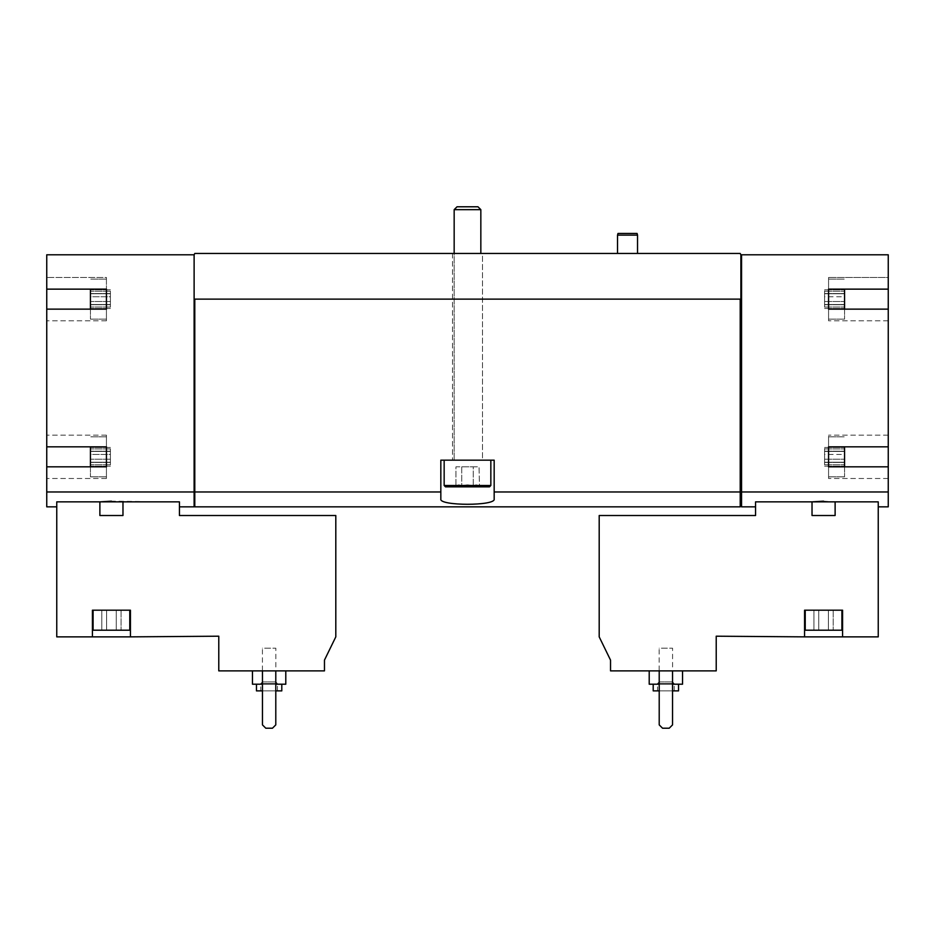 <?xml version="1.0" encoding="UTF-8"?>
<svg xmlns="http://www.w3.org/2000/svg" width="935" height="935" viewBox="0 0 935 935"><rect width="100%" height="100%" fill="white"/><g stroke="black" fill="none" stroke-linecap="round" stroke-linejoin="round"><path stroke-width="0.7" stroke-dasharray="4.67 3.51" d="M90.426 299.13L90.426 319.139L90.426 299.13M90.426 296.757L90.426 304.74L90.426 293.532L90.426 304.74L90.426 293.532L90.426 296.757L110.424 296.757L110.424 304.74L110.424 293.532L110.424 304.74L110.424 293.532L110.424 296.757L90.426 296.757M90.426 304.658L90.426 308.468L90.426 304.518L90.426 308.468L90.426 304.518L110.424 304.518L110.424 308.468L110.424 304.518L110.424 308.468L110.424 304.518L90.426 304.658M90.426 293.613L90.426 289.803L90.426 293.742L90.426 289.803L90.426 293.742L110.424 293.742L110.424 289.803L110.424 293.742L110.424 289.803L110.424 293.742L90.426 293.613M90.426 456.829L90.426 476.838L90.426 456.829M90.426 454.457L90.426 462.428L90.426 451.231L90.426 462.428L90.426 451.231L90.426 454.457L110.424 454.457L110.424 462.428L110.424 451.231L110.424 462.428L110.424 451.231L110.424 454.457L90.426 454.457M90.426 462.358L90.426 466.168L90.426 462.217L90.426 466.168L90.426 462.217L110.424 462.217L110.424 466.168L110.424 462.217L110.424 466.168L110.424 462.217L90.426 462.358M90.426 451.313L90.426 447.491L90.426 451.441L90.426 447.491L90.426 451.441L110.424 451.441L110.424 447.491L110.424 451.441L110.424 447.491L110.424 451.441L90.426 451.313M90.426 309.134L90.426 289.137M90.426 466.834L90.426 446.825M252.462 670.874L285.794 670.874L252.462 670.874M275.79 670.874L262.454 670.874L262.454 724.882L265.797 728.213L272.459 728.213L275.79 724.882L275.79 670.874L262.454 670.874L262.454 724.882L265.797 728.213L272.459 728.213L275.79 724.882L275.79 670.874L262.454 670.874L262.454 724.882L265.797 728.213L272.459 728.213L275.79 724.882L275.79 670.874L262.454 670.874M122.976 501.861L122.976 515.512L99.881 515.512L122.976 515.512L99.881 515.512L99.881 501.861L56.755 501.861L56.755 636.864L92.425 636.864L92.425 610.193L130.432 610.193L92.425 610.193L130.432 610.193L130.432 636.864L130.432 610.193L130.432 636.864L218.778 636.197L218.778 670.874L324.468 670.874L324.468 660.11L335.805 636.864L335.805 515.512L179.438 515.512L179.438 501.861L179.438 506.84L179.438 501.861L111.429 501.172M194.118 506.84L194.118 491.974L46.75 491.974L46.75 466.834L46.75 478.498L46.75 466.834L106.426 466.834L106.426 446.825L46.75 446.825L46.75 309.134L46.75 320.798L46.75 309.134L106.426 309.134L106.426 289.137L46.75 289.137L46.75 254.787L194.118 254.787L194.784 253.455L740.216 253.455L740.882 254.121L740.882 299.13L194.118 299.13L194.118 254.787L194.118 490.688L194.118 299.13L194.784 299.13L194.784 506.84M46.75 506.84L46.75 491.974M56.755 501.861L56.755 506.84L56.755 501.861M649.206 670.874L682.538 670.874L649.206 670.874M672.546 670.874L659.21 670.874L659.21 724.882L662.541 728.213L669.203 728.213L672.546 724.882L672.546 670.874L659.21 670.874L659.21 724.882L662.541 728.213L669.203 728.213L672.546 724.882L672.546 670.874L659.21 670.874L659.21 724.882L662.541 728.213L669.203 728.213L672.546 724.882L672.546 670.874L659.21 670.874M610.532 670.874L716.222 670.874L716.222 636.197L804.567 636.864L804.567 610.193L842.575 610.193L842.575 636.864L878.245 636.864L878.245 501.861L835.119 501.861L835.119 515.512L812.024 515.512L812.024 501.861L755.562 501.861L755.562 515.512L599.195 515.512L599.195 636.864L610.532 660.11L610.532 670.874M835.119 515.512L812.024 515.512L835.119 515.512M802.569 636.864L786.569 636.864L802.569 636.864M804.567 636.864L804.567 610.193L804.567 636.864L842.575 636.864L842.575 610.193L804.567 610.193L842.575 610.193L842.575 636.864M741.548 506.84L741.548 254.787L740.882 254.787L740.882 299.13L194.784 299.13M888.25 506.84L888.25 491.974L741.548 491.974M878.245 501.861L878.245 506.84L878.245 501.861M823.571 501.172L835.119 501.861M844.574 309.134L844.574 289.137M844.574 296.757L844.574 304.74L844.574 289.803L844.574 304.74L844.574 296.757L824.576 296.757L824.576 304.74L824.576 293.532L824.576 304.74L824.576 293.532L824.576 296.757L844.574 296.757M844.574 304.658L844.574 308.468L844.574 304.518L844.574 308.468L844.574 304.518L824.576 304.518L824.576 308.468L824.576 304.518L824.576 308.468L824.576 304.518L844.574 304.658M844.574 299.13L844.574 319.139L844.574 299.13M844.574 293.613L844.574 289.803L844.574 293.742L824.576 293.742L824.576 289.803L824.576 293.742L824.576 289.803L824.576 293.742L844.574 293.613M844.574 466.834L844.574 446.825M844.574 454.457L844.574 462.428L844.574 447.491L844.574 462.428L844.574 454.457L824.576 454.457L824.576 462.428L824.576 451.231L824.576 462.428L824.576 451.231L824.576 454.457L844.574 454.457M844.574 462.358L844.574 466.168L844.574 462.217L844.574 466.168L844.574 462.217L824.576 462.217L824.576 466.168L824.576 462.217L824.576 466.168L824.576 462.217L844.574 462.358M844.574 456.829L844.574 476.838L844.574 456.829M844.574 451.313L844.574 447.491L844.574 451.441L824.576 451.441L824.576 447.491L824.576 451.441L824.576 447.491L824.576 451.441L844.574 451.313M194.118 491.974L194.118 254.787M740.216 506.84L740.216 491.974L494.171 491.974L494.171 499.009C496.146 506.034 438.912 506.045 440.829 499.009L440.829 491.974L194.784 491.974M740.216 491.974L740.216 299.13M440.829 491.974L440.829 460.16L494.171 460.16L494.171 491.974M637.53 253.455L617.532 253.455L637.53 253.455M482.507 253.455L452.493 253.455L482.507 253.455L452.493 253.455L482.507 253.455L482.507 460.16L467.5 460.16L490.84 460.16L444.16 460.16L490.84 460.16L452.493 460.16L482.507 460.16L452.493 460.16L482.507 460.16L482.507 253.455M888.25 491.974L888.25 466.834L828.574 466.834L828.574 446.825L888.25 446.825L888.25 309.134L828.574 309.134L828.574 289.137L888.25 289.137L888.25 254.787L741.548 254.787L741.548 490.688L740.216 490.688M194.118 299.13L740.882 299.13L740.882 254.787M440.829 499.009L440.829 460.16L494.171 460.16L440.829 460.16L440.829 499.009M494.171 499.009L494.171 460.16L494.171 499.009M888.25 277.461L888.25 320.798L888.25 309.134L888.25 320.798L888.25 309.134L828.574 309.134L828.574 320.798L828.574 277.461L828.574 320.798L828.574 277.461L828.574 289.137L888.25 289.137L888.25 277.461L828.574 277.461L888.25 277.461M888.25 466.834L888.25 478.498L888.25 466.834L828.574 466.834L828.574 478.498L828.574 435.161L828.574 478.498L828.574 436.832L828.574 446.825L888.25 446.825L888.25 478.498L888.25 466.834L828.574 466.834M741.548 490.688L741.548 254.787M194.118 490.688L194.118 505.438L194.118 490.688L194.784 490.688M46.75 446.825L46.75 478.498L46.75 466.834L106.426 466.834L106.426 435.161L106.426 446.825L46.75 446.825L46.75 435.161L46.75 446.825L106.426 446.825L106.426 435.161L106.426 478.498L106.426 446.825M106.426 309.134L106.426 277.461L106.426 289.137L46.75 289.137L46.75 320.798L46.75 309.134L106.426 309.134L106.426 320.798L106.426 309.134L46.75 309.134M888.25 289.137L828.574 289.137M888.25 309.134L828.574 309.134M828.574 456.829L828.574 476.838L828.574 456.829M888.25 446.825L828.574 446.825M106.426 277.461L106.426 320.798L106.426 277.461L46.75 277.461L106.426 277.461M106.426 289.137L46.75 289.137M106.426 456.829L106.426 476.838L106.426 456.829M106.426 466.834L46.75 466.834M823.571 610.193L841.909 610.193L823.571 610.193M659.21 690.883L672.546 690.883M678.541 690.883L653.203 690.883M657.539 690.883L674.205 690.883L657.539 690.883L657.539 683.543L674.205 683.543L657.539 683.543L659.163 681.919L672.581 681.919L659.163 681.919L659.163 648.2L672.581 648.2L659.163 648.2M653.203 684.21L678.541 684.21L653.203 684.21M659.21 684.21L672.546 684.21M682.538 684.21L649.206 684.21M802.569 636.536L786.569 636.536L802.569 636.536M805.234 610.193L805.234 630.202L841.909 630.202L805.234 630.202L841.909 630.202L841.909 610.193M818.756 630.202L833.19 630.202L813.941 630.202L818.756 630.202L818.756 610.193L828.387 610.193L828.387 630.202L833.19 630.202L828.387 630.202L828.387 610.193L833.19 610.193L833.19 630.202L833.19 610.193L818.756 610.193L818.756 630.202L818.756 610.193L813.941 610.193L813.941 630.202L813.941 610.193L828.387 610.193L828.387 630.202L828.387 610.193L833.19 610.193L818.756 610.193L818.756 630.202M818.756 610.193L813.941 610.193L818.756 610.193M132.431 636.864L116.431 636.864L132.431 636.864M130.432 636.864L92.425 636.864L92.425 610.193L92.425 636.864M111.429 610.193L93.091 610.193L111.429 610.193M93.091 610.193L93.091 630.202L129.766 630.202L93.091 630.202L129.766 630.202L129.766 610.193M106.613 630.202L121.059 630.202L101.81 630.202L106.613 630.202L106.613 610.193L116.244 610.193L116.244 630.202L121.059 630.202L116.244 630.202L116.244 610.193L121.059 610.193L121.059 630.202L121.059 610.193L106.613 610.193L106.613 630.202L106.613 610.193L101.81 610.193L101.81 630.202L101.81 610.193L116.244 610.193L116.244 630.202L116.244 610.193L121.059 610.193L106.613 610.193L106.613 630.202M106.613 610.193L101.81 610.193L106.613 610.193M132.431 636.536L116.431 636.536L132.431 636.536M262.454 690.883L275.79 690.883M281.797 690.883L256.459 690.883M260.795 690.883L277.461 690.883L260.795 690.883L260.795 683.543L277.461 683.543L260.795 683.543L262.419 681.919L275.837 681.919L262.419 681.919L262.419 648.2L275.837 648.2L262.419 648.2M256.459 684.21L281.797 684.21L256.459 684.21M262.454 684.21L275.79 684.21M285.794 684.21L252.462 684.21M637.53 235.117L617.532 235.117M637.086 233.458L617.977 233.458M477.972 206.787L457.028 206.787L477.972 206.787L457.028 206.787L454.165 209.65L480.835 209.65L454.165 209.65L480.835 209.65L477.972 206.787M454.165 209.65L454.165 460.16L480.835 460.16L454.165 460.16L480.835 460.16L454.165 460.16L454.165 253.455M455.497 486.843L479.503 486.843L455.953 486.387C457.858 484.365 459.786 484.365 461.726 486.387C459.81 484.365 457.893 484.365 455.953 486.387L455.497 486.843M473.274 486.387C469.428 484.377 465.583 484.377 461.726 486.387C465.572 484.377 469.417 484.377 473.274 486.387C475.19 484.365 477.107 484.365 479.047 486.387C477.142 484.365 475.214 484.365 473.274 486.387C469.428 484.377 465.583 484.377 461.726 486.387C459.81 484.365 457.893 484.365 455.953 486.387C457.858 484.365 459.786 484.365 461.726 486.387C465.572 484.377 469.417 484.377 473.274 486.387C475.19 484.365 477.107 484.365 479.047 486.387C477.142 484.365 475.214 484.365 473.274 486.387L473.274 466.834L479.047 466.834L479.503 486.843L479.047 466.834L473.274 466.834L473.274 486.387L473.274 466.834L461.726 466.834L479.047 466.834L473.274 466.834L473.274 486.387M444.16 485.499L490.84 485.499L489.508 486.843L445.492 486.843L489.508 486.843L445.492 486.843L444.16 485.499L490.84 485.499L444.16 485.499L444.16 460.16M461.726 466.834L461.726 486.387L461.726 466.834L455.953 466.834L455.953 486.387L455.953 466.834L473.274 466.834L461.726 466.834L461.726 486.387L461.726 466.834L455.953 466.834L461.726 466.834M824.576 459.202L844.574 459.202L824.576 459.202M824.576 464.73L844.574 464.73L824.576 464.73M824.576 448.929L844.574 448.929L824.576 448.929M824.576 301.514L844.574 301.514L824.576 301.514M824.576 307.031L844.574 307.031L824.576 307.031M824.576 291.229L844.574 291.229L824.576 291.229M110.424 459.202L90.426 459.202L110.424 459.202M110.424 464.73L90.426 464.73L110.424 464.73M110.424 448.929L90.426 448.929L110.424 448.929M110.424 301.514L90.426 301.514L110.424 301.514M110.424 307.031L90.426 307.031L110.424 307.031M110.424 291.229L90.426 291.229L110.424 291.229M452.493 253.455L452.493 460.16L452.493 253.455M888.25 320.798L828.574 320.798L888.25 320.798M888.25 435.161L828.574 435.161L888.25 435.161M888.25 478.498L828.574 478.498L888.25 478.498M106.426 320.798L46.75 320.798L106.426 320.798M106.426 435.161L46.75 435.161L106.426 435.161M106.426 478.498L46.75 478.498L106.426 478.498M828.574 319.139L844.574 319.139L828.574 319.139M828.574 279.133L844.574 279.133L828.574 279.133M828.574 476.838L844.574 476.838L828.574 476.838M828.574 436.832L844.574 436.832L828.574 436.832M824.576 462.428L844.574 462.428L824.576 462.428M824.576 462.217L844.574 462.217L824.576 462.217M824.576 466.168L844.574 466.168L824.576 466.168M824.576 451.231L844.574 451.231L824.576 451.231M824.576 451.441L844.574 451.441L824.576 451.441M824.576 447.491L844.574 447.491L824.576 447.491M824.576 304.74L844.574 304.74L824.576 304.74M824.576 304.518L844.574 304.518L824.576 304.518M824.576 308.468L844.574 308.468L824.576 308.468M824.576 293.532L844.574 293.532L824.576 293.532M824.576 293.742L844.574 293.742L824.576 293.742M824.576 289.803L844.574 289.803L824.576 289.803M674.205 690.883L674.205 683.543L672.581 681.919L672.581 648.2M106.426 279.133L90.426 279.133L106.426 279.133M106.426 319.139L90.426 319.139L106.426 319.139M106.426 436.832L90.426 436.832L106.426 436.832M106.426 476.838L90.426 476.838L106.426 476.838M110.424 462.428L90.426 462.428L110.424 462.428M110.424 462.217L90.426 462.217L110.424 462.217M110.424 466.168L90.426 466.168L110.424 466.168M110.424 451.231L90.426 451.231L110.424 451.231M110.424 451.441L90.426 451.441L110.424 451.441M110.424 447.491L90.426 447.491L110.424 447.491M110.424 304.74L90.426 304.74L110.424 304.74M110.424 304.518L90.426 304.518L110.424 304.518M110.424 308.468L90.426 308.468L110.424 308.468M110.424 293.532L90.426 293.532L110.424 293.532M110.424 293.742L90.426 293.742L110.424 293.742M110.424 289.803L90.426 289.803L110.424 289.803M277.461 690.883L277.461 683.543L275.837 681.919L275.837 648.2M480.835 209.65L480.835 253.455M490.84 485.499L490.84 460.16"/><path stroke-width="1.4" d="M90.426 289.137L90.426 309.134M90.426 446.825L90.426 466.834M218.778 670.874L324.468 670.874L324.468 660.11L335.805 636.864L335.805 515.512L179.438 515.512L179.438 501.861L56.755 501.861L56.755 636.864L92.425 636.864L92.425 610.193L130.432 610.193L130.432 636.864L218.778 636.197L218.778 670.874M106.426 289.137L106.426 309.134L106.426 289.137L46.75 289.137L46.75 254.787L194.118 254.787L194.118 506.84L179.438 506.84M194.118 491.974L46.75 491.974L46.75 506.84L56.755 506.84M122.976 501.861L122.976 515.512L99.881 515.512L99.881 501.861L111.429 501.172M610.532 670.874L716.222 670.874L716.222 636.197L804.567 636.864L804.567 610.193L842.575 610.193L842.575 636.864L878.245 636.864L878.245 501.861L755.562 501.861L755.562 515.512L599.195 515.512L599.195 636.864L610.532 660.11L610.532 670.874M823.571 501.172L812.024 501.861L812.024 515.512L835.119 515.512L835.119 501.861M842.575 636.864L804.567 636.864M194.118 254.787L194.784 253.455L740.216 253.455L740.882 254.787L888.25 254.787L888.25 289.137L828.574 289.137L828.574 309.134L888.25 309.134L888.25 446.825L828.574 446.825L828.574 466.834L888.25 466.834L888.25 491.974L741.548 491.974L741.548 506.84L755.562 506.84M888.25 491.974L888.25 506.84L878.245 506.84M844.574 289.137L844.574 309.134M844.574 446.825L844.574 466.834M106.426 309.134L46.75 309.134L46.75 446.825L106.426 446.825L106.426 466.834L46.75 466.834L46.75 491.974M440.829 491.974L194.784 491.974L194.784 506.84L740.216 506.84L740.216 491.974L494.171 491.974L494.171 460.16L440.829 460.16L440.829 499.009C438.854 506.034 496.088 506.045 494.171 499.009L494.171 491.974M740.216 491.974L740.216 299.13L194.784 299.13L194.784 491.974M741.548 254.787L741.548 491.974M194.118 299.13L194.784 299.13M740.216 299.13L740.882 299.13L740.882 254.787M888.25 309.134L888.25 289.137M888.25 466.834L888.25 446.825M741.548 490.688L740.216 490.688M46.75 466.834L46.75 446.825M46.75 309.134L46.75 289.137M194.784 490.688L194.118 490.688M828.574 289.137L828.574 309.134M828.574 446.825L828.574 466.834M106.426 446.825L106.426 466.834M659.21 670.874L659.21 724.882L662.541 728.213L669.203 728.213L672.546 724.882L672.546 670.874M653.203 684.21L653.203 690.883L659.21 690.883M672.546 690.883L678.541 690.883L678.541 684.21M649.206 670.874L649.206 684.21L659.21 684.21M672.546 684.21L682.538 684.21L682.538 670.874M841.909 610.193L841.909 630.202L805.234 630.202L805.234 610.193M92.425 636.864L130.432 636.864M129.766 610.193L129.766 630.202L93.091 630.202L93.091 610.193M262.454 670.874L262.454 724.882L265.797 728.213L272.459 728.213L275.79 724.882L275.79 670.874M256.459 684.21L256.459 690.883L262.454 690.883M275.79 690.883L281.797 690.883L281.797 684.21M252.462 670.874L252.462 684.21L262.454 684.21M275.79 684.21L285.794 684.21L285.794 670.874M617.532 253.455L617.532 235.117L637.53 235.117L637.53 253.455M617.532 235.117L617.977 233.458L637.086 233.458L637.53 235.117M457.028 206.787L477.972 206.787L480.835 209.65L454.165 209.65L457.028 206.787M454.165 253.455L454.165 209.65M490.84 485.499L444.16 485.499L445.492 486.843L489.508 486.843L490.84 485.499L490.84 460.16M444.16 485.499L444.16 460.16M741.548 505.438L740.216 505.438M194.784 505.438L194.118 505.438M480.835 253.455L480.835 209.65"/></g></svg>
